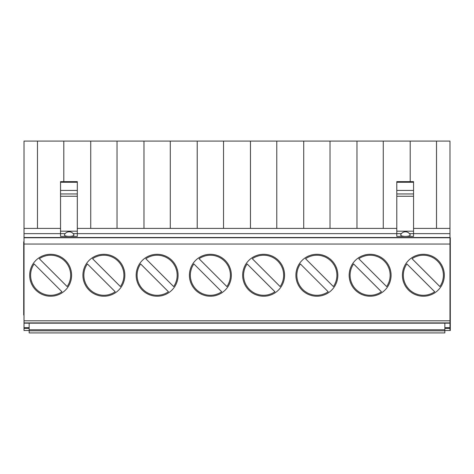 <?xml version="1.0" encoding="UTF-8"?>
<svg xmlns="http://www.w3.org/2000/svg" width="474" height="474" viewBox="0 0 474 474"><rect width="100%" height="100%" fill="white"/><g stroke="black" fill="none" stroke-linecap="round" stroke-linejoin="round"><path stroke-width="0.71" d="M77.315 231.188L60.542 231.188L60.542 181.643L77.315 181.643L77.315 233.629L73.186 233.629M60.542 231.188L60.542 233.629L65.193 233.629M413.565 231.188L396.791 231.188L396.791 181.643L413.565 181.643L413.565 233.629L409.435 233.629M396.791 231.188L396.791 233.629L401.442 233.629M449.986 325.253L450.3 325.253L450.3 330.496L444.849 330.496M450.3 237.841L449.986 237.841L450.3 237.841L450.3 312.674L449.986 312.674M444.849 330.811L444.849 332.908L29.151 332.908L29.151 329.762L444.849 329.762L444.849 330.811L29.151 330.811M384.278 261.097A20.021 20.021 0 0 0 358.794 258.739L386.63 286.58A20.021 20.021 0 0 0 384.278 261.097M331.03 261.097A20.021 20.021 0 0 0 305.546 258.739L333.388 286.58A20.021 20.021 0 0 0 331.03 261.097M277.788 261.097A20.021 20.021 0 0 0 252.304 258.739L280.14 286.58A20.021 20.021 0 0 0 277.788 261.097M224.54 261.097A20.021 20.021 0 0 0 199.056 258.739L226.892 286.58A20.021 20.021 0 0 0 224.54 261.097M171.292 261.097A20.021 20.021 0 0 0 145.808 258.739L173.65 286.58A20.021 20.021 0 0 0 171.292 261.097M118.044 261.097A20.021 20.021 0 0 0 92.56 258.739L120.402 286.58A20.021 20.021 0 0 0 118.044 261.097M64.802 261.097A20.021 20.021 0 0 0 39.318 258.739L67.154 286.58A20.021 20.021 0 0 0 64.802 261.097M422.393 254.319A20.963 20.963 0 0 1 444.304 274.286A20.963 20.963 0 0 1 424.331 296.197A20.963 20.963 0 0 1 402.42 276.229A20.963 20.963 0 0 1 422.393 254.319M449.986 243.5L450.3 243.5M371.083 296.197A20.963 20.963 0 0 0 391.056 274.286A20.963 20.963 0 0 0 369.145 254.319A20.963 20.963 0 0 0 349.178 276.229A20.963 20.963 0 0 0 371.083 296.197M317.841 296.197A20.963 20.963 0 0 0 337.808 274.286A20.963 20.963 0 0 0 315.903 254.319A20.963 20.963 0 0 0 295.93 276.229A20.963 20.963 0 0 0 317.841 296.197M264.593 296.197A20.963 20.963 0 0 0 284.566 274.286A20.963 20.963 0 0 0 262.655 254.319A20.963 20.963 0 0 0 242.682 276.229A20.963 20.963 0 0 0 264.593 296.197M211.345 296.197A20.963 20.963 0 0 0 231.318 274.286A20.963 20.963 0 0 0 209.407 254.319A20.963 20.963 0 0 0 189.434 276.229A20.963 20.963 0 0 0 211.345 296.197M158.097 296.197A20.963 20.963 0 0 0 178.07 274.286A20.963 20.963 0 0 0 156.159 254.319A20.963 20.963 0 0 0 136.192 276.229A20.963 20.963 0 0 0 158.097 296.197M104.855 296.197A20.963 20.963 0 0 0 124.822 274.286A20.963 20.963 0 0 0 102.917 254.319A20.963 20.963 0 0 0 82.944 276.229A20.963 20.963 0 0 0 104.855 296.197M51.607 296.197A20.963 20.963 0 0 0 71.58 274.286A20.963 20.963 0 0 0 49.669 254.319A20.963 20.963 0 0 0 29.696 276.229A20.963 20.963 0 0 0 51.607 296.197M24.014 247.061L23.7 247.061L23.7 241.823L24.014 241.823M24.014 315.038L23.7 315.038L23.7 247.061M437.526 261.097A20.021 20.021 0 0 0 412.042 258.739L439.878 286.58A20.021 20.021 0 0 0 437.526 261.097M406.852 263.929A20.021 20.021 0 0 0 434.694 291.765L406.852 263.929M34.128 263.929A20.021 20.021 0 0 0 61.964 291.765L34.128 263.929M87.376 263.929A20.021 20.021 0 0 0 115.212 291.765L87.376 263.929M140.618 263.929A20.021 20.021 0 0 0 168.46 291.765L140.618 263.929M193.866 263.929A20.021 20.021 0 0 0 221.708 291.765L193.866 263.929M247.114 263.929A20.021 20.021 0 0 0 274.95 291.765L247.114 263.929M300.362 263.929A20.021 20.021 0 0 0 328.198 291.765L300.362 263.929M353.604 263.929A20.021 20.021 0 0 0 381.446 291.765L353.604 263.929M449.986 228.403L436.518 228.403L436.518 141.092L449.986 141.092L449.986 237.521L24.014 237.521L24.014 330.496L29.151 330.496M449.986 237.521L449.986 323.161L24.014 323.161M449.986 323.161L449.986 330.496M449.986 327.664L444.849 327.664M60.542 233.646L24.014 233.646L24.014 141.092L37.482 141.092L37.482 228.403L60.542 228.403M24.014 233.646L24.014 237.521M29.151 327.664L24.014 327.664M396.791 233.646L77.315 233.646M449.986 233.646L413.565 233.646M436.518 228.403L413.565 228.403M77.315 228.403L396.791 228.403M24.014 228.403L37.482 228.403M436.518 141.092L37.482 141.092M29.151 323.161L29.151 329.762M444.849 323.161L444.849 329.762M450.3 325.253L450.3 312.674M80.319 332.908L127.447 332.908M133.567 332.908L180.695 332.908M186.809 332.908L233.943 332.908M240.057 332.908L287.191 332.908M293.305 332.908L340.433 332.908M346.553 332.908L393.681 332.908M399.795 332.908L439.7 332.908M410.2 234.831A4.805 1.375 180 0 1 405.442 236.384A4.805 1.375 180 0 1 400.678 234.831A5.244 5.244 0 0 1 404.286 231.904C406.947 231.49 408.914 232.467 410.2 234.831A5.244 5.244 0 0 0 404.286 231.904M396.791 196.254L413.565 196.254M413.565 233.629L413.565 236.384L405.442 236.39L396.791 236.39L396.791 233.629M410.206 181.643L410.206 141.092M383.27 228.403L383.27 141.092M73.95 234.831A4.805 1.375 180 0 1 69.192 236.384A4.805 1.375 180 0 1 64.428 234.831A5.244 5.244 0 0 1 68.037 231.904C70.697 231.49 72.67 232.467 73.95 234.831A5.244 5.244 0 0 0 68.037 231.904M60.542 196.254L77.315 196.254M77.315 233.629L77.315 236.384L69.192 236.39L60.542 236.39L60.542 233.629M90.73 228.403L90.73 141.092M63.794 181.643L63.794 141.092M330.023 228.403L330.023 141.092M356.963 228.403L356.963 141.092M276.78 228.403L276.78 141.092M303.716 228.403L303.716 141.092M223.532 228.403L223.532 141.092M250.468 228.403L250.468 141.092M170.284 228.403L170.284 141.092M197.22 228.403L197.22 141.092M117.037 228.403L117.037 141.092M143.978 228.403L143.978 141.092M60.542 193.955L77.315 193.955M396.791 193.955L413.565 193.955M449.986 307.436L450.3 307.436M24.014 309.795L23.7 309.795M449.986 248.737L450.3 248.737M449.986 322.901L24.014 322.901M449.986 320.809L24.014 320.809M449.986 244.051L24.014 244.051M449.986 237.764L24.014 237.764M449.986 328.399L444.849 328.399M29.151 328.399L24.014 328.399M449.986 243.079L450.3 243.079M413.565 190.429L396.791 190.429M396.791 182.253L413.565 182.253M77.315 190.429L60.542 190.429M60.542 182.253L77.315 182.253"/></g></svg>
